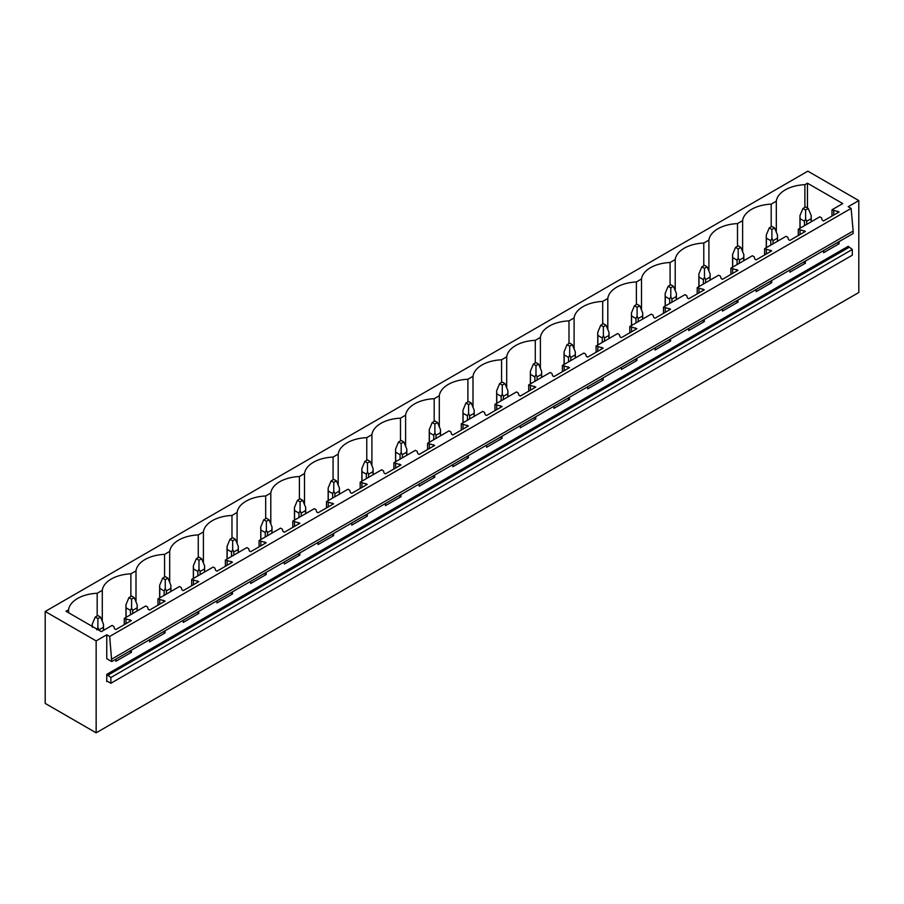 <?xml version="1.0" encoding="UTF-8"?>
<svg xmlns="http://www.w3.org/2000/svg" width="904" height="904" viewBox="0 0 904 904"><rect width="100%" height="100%" fill="white"/><g stroke="black" fill="none" stroke-linecap="round" stroke-linejoin="round"><path stroke-width="1.36" d="M45.2 611.488L45.2 703.414L96.152 732.828L96.152 640.902L45.2 611.488L807.848 171.172L858.8 200.586L848.189 206.722L851.105 208.406L109.678 636.461L106.762 634.777L96.152 640.902M776.31 232.181L776.31 201.174A30.962 17.877 0 0 1 804.888 184.676L807.453 183.196L842.743 203.581L831.996 209.784L839.093 211.965L823.578 220.926L822.244 220.158L821.533 217.841L819.792 216.824L798.3 229.243L805.396 231.424L789.87 240.385L788.548 239.617L787.836 237.289L786.096 236.283L764.592 248.69L771.7 250.883L756.173 259.843L754.84 259.075L754.139 256.747L752.388 255.742L730.895 268.149L737.992 270.341L722.465 279.302L721.143 278.534L720.431 276.206L718.691 275.2L697.199 287.608L704.295 289.788L688.769 298.761L687.447 297.992L686.735 295.664L684.983 294.659L663.491 307.066L670.587 309.247L655.072 318.208L653.739 317.451L653.027 315.123L651.287 314.117L629.794 326.525L636.891 328.706L621.364 337.667L620.042 336.898L619.33 334.582L617.59 333.576L596.086 345.983L603.194 348.164L587.668 357.125L586.334 356.357L585.634 354.04L583.882 353.023L562.39 365.442L569.486 367.623L553.96 376.584L552.638 375.815L551.926 373.488L550.186 372.482L528.693 384.901L535.789 387.081L520.263 396.042L518.941 395.274L518.229 392.946L516.478 391.94L494.985 404.348L502.082 406.54L486.567 415.501L485.233 414.733L484.521 412.405L482.781 411.399L461.289 423.806L468.385 425.987L452.859 434.96L451.537 434.191L450.825 431.863L449.085 430.858L427.592 443.265L434.688 445.446L419.162 454.407L417.84 453.65L417.128 451.322L415.377 450.316L393.884 462.724L400.981 464.905L385.466 473.865L384.132 473.108L383.42 470.781L381.68 469.775L360.187 482.182L367.284 484.363L351.758 493.324L350.436 492.556L349.724 490.239L347.983 489.233L326.48 501.641L333.587 503.822L318.061 512.783L316.728 512.014L316.027 509.698L314.276 508.681L292.783 521.099L299.879 523.28L284.353 532.241L283.031 531.473L282.319 529.145L280.579 528.139L259.086 540.547L266.183 542.739L250.657 551.7L249.334 550.931L248.623 548.604L246.871 547.598L225.378 560.005L232.475 562.198L216.96 571.158L215.627 570.39L214.915 568.062L213.174 567.057L191.682 579.464L198.778 581.645L183.252 590.617L181.93 589.849L181.218 587.521L179.478 586.515L157.974 598.923L165.082 601.103L149.555 610.064L148.222 609.307L147.522 606.979L145.77 605.974L124.277 618.381L131.374 620.562L115.848 629.523L114.525 628.755L113.814 626.438L112.073 625.432L101.327 631.636L66.026 611.251L68.591 609.782A30.962 17.877 0 0 1 97.169 593.273L97.169 615.952M776.31 201.174L771.191 204.134A30.962 17.877 0 0 0 742.613 220.632L737.494 223.593A30.962 17.877 0 0 0 708.905 240.091L703.787 243.052A30.962 17.877 0 0 0 675.209 259.55L670.09 262.51A30.962 17.877 0 0 0 641.512 279.008L636.382 281.969A30.962 17.877 0 0 0 607.804 298.467L602.685 301.416A30.962 17.877 0 0 0 574.108 317.925L568.989 320.875A30.962 17.877 0 0 0 540.4 337.384L535.281 340.333A30.962 17.877 0 0 0 506.703 356.831L501.584 359.792A30.962 17.877 0 0 0 473.007 376.29L467.888 379.251A30.962 17.877 0 0 0 439.299 395.749L434.18 398.709A30.962 17.877 0 0 0 405.602 415.207L400.483 418.168A30.962 17.877 0 0 0 371.906 434.666L366.775 437.626A30.962 17.877 0 0 0 338.198 454.124L333.079 457.074A30.962 17.877 0 0 0 304.501 473.583L299.382 476.532A30.962 17.877 0 0 0 270.793 493.03L265.674 495.991A30.962 17.877 0 0 0 237.097 512.489L231.978 515.449A30.962 17.877 0 0 0 203.4 531.947L198.27 534.908A30.962 17.877 0 0 0 169.692 551.406L164.573 554.367A30.962 17.877 0 0 0 135.995 570.865L130.877 573.825A30.962 17.877 0 0 0 102.288 590.323L97.169 593.273M111.734 659.095L853.161 231.04L853.161 233.492L111.734 661.547L109.678 636.461M106.762 634.777L106.762 658.677L111.734 661.547M805.396 261.064L805.396 263.211L789.87 272.172L789.87 270.025M771.7 280.522L771.7 282.669L756.173 291.63L756.173 289.483M737.992 299.981L737.992 302.128L722.465 311.089L722.465 308.942M704.295 319.44L704.295 321.587L688.769 330.548L688.769 328.401M670.587 338.898L670.587 341.045L655.072 350.006L655.072 347.859M636.891 358.357L636.891 360.493L621.364 369.465L621.364 367.318M603.194 377.815L603.194 379.951L587.668 388.912L587.668 386.776M569.486 397.263L569.486 399.41L553.96 408.371L553.96 406.235M535.789 416.721L535.789 418.868L520.263 427.829L520.263 425.682M502.082 436.18L502.082 438.327L486.567 447.288L486.567 445.141M468.385 455.639L468.385 457.786L452.859 466.746L452.859 464.599M434.688 475.097L434.688 477.244L419.162 486.205L419.162 484.058M400.981 494.556L400.981 496.703L385.466 505.664L385.466 503.517M367.284 514.014L367.284 516.15L351.758 525.122L351.758 522.975M333.587 533.462L333.587 535.609L318.061 544.57L318.061 542.434M299.879 552.92L299.879 555.067L284.353 564.028L284.353 561.881M266.183 572.379L266.183 574.526L250.657 583.487L250.657 581.34M232.475 591.837L232.475 593.984L216.96 602.945L216.96 600.798M198.778 611.296L198.778 613.443L183.252 622.404L183.252 620.257M165.082 630.755L165.082 632.902L149.555 641.863L149.555 639.716M131.374 650.213L131.374 652.349L115.848 661.321L115.848 659.174M858.8 200.586L858.8 292.512L96.152 732.828M839.093 241.605L839.093 243.752L823.578 252.713L823.578 250.577M106.762 674.373L106.762 681.65L107.429 681.277L110.876 683.266L110.876 677.514L106.762 674.373L848.189 246.317L852.302 249.459L110.876 677.514M852.302 249.459L852.302 255.21L110.876 683.266M853.161 231.04L851.105 208.406M807.453 183.196L807.453 208.022M804.888 184.676L804.888 207.355M831.996 209.784L831.996 216.067M124.277 618.381L124.277 624.664M157.974 598.923L157.974 605.205M191.682 579.464L191.682 585.747M225.378 560.005L225.378 566.288M259.086 540.547L259.086 546.83M292.783 521.099L292.783 527.371M326.48 501.641L326.48 507.924M360.187 482.182L360.187 488.465M393.884 462.724L393.884 469.006M427.592 443.265L427.592 449.548M461.289 423.806L461.289 430.089M494.985 404.348L494.985 410.631M528.693 384.901L528.693 391.172M562.39 365.442L562.39 371.725M596.086 345.983L596.086 352.266M629.794 326.525L629.794 332.808M663.491 307.066L663.491 313.349M697.199 287.608L697.199 293.89M730.895 268.149L730.895 274.432M764.592 248.69L764.592 254.973M798.3 229.243L798.3 235.515M771.191 204.134L771.191 226.814M833.748 210.79L833.748 215.05M837.771 211.197L837.771 212.734M837.771 242.374L839.093 243.752M836.867 242.893L837.771 242.984M742.613 251.64L742.613 220.632M737.494 223.593L737.494 246.272M800.04 230.249L800.04 234.509M804.074 230.656L804.074 232.192M804.074 261.832L805.396 263.211M803.17 262.352L804.074 262.442M708.905 271.098L708.905 240.091M703.787 243.052L703.787 265.719M766.343 249.707L766.343 253.967M770.366 250.114L770.366 251.64M770.366 281.291L771.7 282.669M769.462 281.811L770.366 281.901M675.209 290.557L675.209 259.55M670.09 262.51L670.09 285.178M732.635 269.155L732.635 273.426M736.67 269.573L736.67 271.098M736.67 300.749L737.992 302.128M735.766 301.269L736.67 301.36M641.512 310.004L641.512 279.008M636.382 281.969L636.382 304.637M698.939 288.613L698.939 292.885M702.962 289.031L702.962 290.557M702.962 320.208L704.295 321.587M702.069 320.728L702.962 320.818M607.804 329.463L607.804 298.467M602.685 301.416L602.685 324.095M665.242 308.072L665.242 312.343M669.265 308.479L669.265 310.015M669.265 339.667L670.587 341.045M668.361 340.186L669.265 340.277M574.108 348.921L574.108 317.925M568.989 320.875L568.989 343.554M631.534 327.531L631.534 331.802M635.568 327.937L635.568 329.474M635.568 359.114L636.891 360.493M634.664 359.645L635.568 359.736M540.4 368.38L540.4 337.384M535.281 340.333L535.281 363.012M597.838 346.989L597.838 351.26M601.861 347.396L601.861 348.933M601.861 378.573L603.194 379.951M600.957 379.092L601.861 379.194M506.703 387.839L506.703 356.831M501.584 359.792L501.584 382.471M564.13 366.448L564.13 370.708M568.164 366.854L568.164 368.391M568.164 398.031L569.486 399.41M567.26 398.551L568.164 398.641M473.007 407.297L473.007 376.29M467.888 379.251L467.888 401.918M530.433 385.906L530.433 390.166M534.456 386.313L534.456 387.85M534.456 417.49L535.789 418.868M533.563 418.01L534.456 418.1M439.299 426.756L439.299 395.749M434.18 398.709L434.18 421.377M496.737 405.365L496.737 409.625M500.759 405.772L500.759 407.297M500.759 436.948L502.082 438.327M499.856 437.468L500.759 437.559M405.602 446.203L405.602 415.207M400.483 418.168L400.483 440.836M463.029 424.812L463.029 429.084M467.063 425.23L467.063 426.756M467.063 456.407L468.385 457.786M466.159 456.927L467.063 457.017M371.906 465.662L371.906 434.666M366.775 437.626L366.775 460.294M429.332 444.271L429.332 448.542M433.355 444.689L433.355 446.214M433.355 475.866L434.688 477.244M432.451 476.385L433.355 476.476M338.198 485.12L338.198 454.124M333.079 457.074L333.079 479.753M395.636 463.729L395.636 468.001M399.658 464.136L399.658 465.673M399.658 495.313L400.981 496.703M398.754 495.844L399.658 495.934M304.501 504.579L304.501 473.583M299.382 476.532L299.382 499.211M361.928 483.188L361.928 487.459M365.962 483.595L365.962 485.132M365.962 514.771L367.284 516.15M365.058 515.291L365.962 515.393M270.793 524.037L270.793 493.03M265.674 495.991L265.674 518.67M328.231 502.647L328.231 506.907M332.254 503.053L332.254 504.59M332.254 534.23L333.587 535.609M331.35 534.75L332.254 534.84M237.097 543.496L237.097 512.489M231.978 515.449L231.978 538.129M294.523 522.105L294.523 526.365M298.557 522.512L298.557 524.049M298.557 553.689L299.879 555.067M297.653 554.208L298.557 554.299M203.4 562.955L203.4 531.947M198.27 534.908L198.27 557.576M260.827 541.564L260.827 545.824M264.849 541.971L264.849 543.496M264.849 573.147L266.183 574.526M263.945 573.667L264.849 573.757M169.692 582.413L169.692 551.406M164.573 554.367L164.573 577.034M227.13 561.011L227.13 565.282M231.153 561.429L231.153 562.955M231.153 592.606L232.475 593.984M230.249 593.126L231.153 593.216M135.995 601.861L135.995 570.865M130.877 573.825L130.877 596.493M193.422 580.47L193.422 584.741M197.456 580.888L197.456 582.413M197.456 612.064L198.778 613.443M196.552 612.584L197.456 612.675M102.288 621.319L102.288 590.323M159.725 599.928L159.725 604.2M163.748 600.335L163.748 601.872M163.748 631.523L165.082 632.902M162.844 632.043L163.748 632.133M68.591 612.731L68.591 609.782M126.018 619.387L126.018 623.658M130.052 619.794L130.052 621.33M130.052 650.97L131.374 652.349M129.148 651.501L130.052 651.592M808.244 208.485L805.6 206.948L802.944 208.485L805.6 210.01L808.244 208.485L811.227 215.638L811.227 221.774M811.227 215.638L811.114 218.7L806.707 221.243L805.6 218.892L804.481 221.243L804.481 225.672M805.6 210.01L805.6 218.892M802.944 208.485L799.961 215.638L800.074 218.7L804.481 221.243M811.114 218.7L811.114 221.842M806.707 221.243L806.707 224.384M800.074 218.7L800.074 228.215M774.547 227.932L771.892 226.407L769.236 227.932L771.892 229.469L774.547 227.932L777.519 235.096L777.519 241.232M777.519 235.096L777.406 238.159L773.01 240.701L771.892 238.34L770.773 240.701L770.773 245.131M771.892 229.469L771.892 238.34M769.236 227.932L766.264 235.096L766.377 238.159L770.773 240.701M777.406 238.159L777.406 241.3M773.01 240.701L773.01 243.843M766.377 238.159L766.377 247.673M740.851 247.391L738.195 245.865L735.54 247.391L738.195 248.928L740.851 247.391L743.822 254.555L743.822 260.691M743.822 254.555L743.709 257.617L739.314 260.16L738.195 257.798L737.076 260.16L737.076 264.589M738.195 248.928L738.195 257.798M735.54 247.391L732.568 254.555L732.681 257.617L737.076 260.16M743.709 257.617L743.709 260.759M739.314 260.16L739.314 263.29M732.681 257.617L732.681 267.121M707.143 266.849L704.487 265.324L701.843 266.849L704.487 268.386L707.143 266.849L710.126 274.014L710.126 280.15M710.126 274.014L710.013 277.076L705.606 279.607L704.487 277.257L703.38 279.607L703.38 284.037M704.487 268.386L704.487 277.257M701.843 266.849L698.86 274.014L698.973 277.076L703.38 279.607M710.013 277.076L710.013 280.206M705.606 279.607L705.606 282.749M698.973 277.076L698.973 286.579M673.446 286.308L670.791 284.771L668.135 286.308L670.791 287.845L673.446 286.308L676.418 293.461L676.418 299.608M676.418 293.461L676.305 296.523L671.909 299.066L670.791 296.715L669.672 299.066L669.672 303.495M670.791 287.845L670.791 296.715M668.135 286.308L665.163 293.461L665.276 296.523L669.672 299.066M676.305 296.523L676.305 299.665M671.909 299.066L671.909 302.207M665.276 296.523L665.276 306.038M639.738 305.767L637.094 304.23L634.438 305.767L637.094 307.292L639.738 305.767L642.721 312.92L642.721 319.055M642.721 312.92L642.608 315.982L638.201 318.524L637.094 316.174L635.975 318.524L635.975 322.954M637.094 307.292L637.094 316.174M634.438 305.767L631.455 312.92L631.568 315.982L635.975 318.524M642.608 315.982L642.608 319.123M638.201 318.524L638.201 321.666M631.568 315.982L631.568 325.496M606.042 325.225L603.386 323.688L600.731 325.225L603.386 326.751L606.042 325.225L609.014 332.378L609.014 338.514M609.014 332.378L608.912 335.44L604.505 337.983L603.386 335.633L602.267 337.983L602.267 342.413M603.386 326.751L603.386 335.633M600.731 325.225L597.759 332.378L597.872 335.44L602.267 337.983M608.912 335.44L608.912 338.582M604.505 337.983L604.505 341.124M597.872 335.44L597.872 344.955M572.345 344.684L569.689 343.147L567.034 344.684L569.689 346.209L572.345 344.684L575.317 351.837L575.317 357.973M575.317 351.837L575.204 354.899L570.808 357.442L569.689 355.091L568.571 357.442L568.571 361.871M569.689 346.209L569.689 355.091M567.034 344.684L564.062 351.837L564.175 354.899L568.571 357.442M575.204 354.899L575.204 358.041M570.808 357.442L570.808 360.583M564.175 354.899L564.175 364.414M538.637 364.131L535.982 362.606L533.337 364.131L535.982 365.668L538.637 364.131L541.62 371.295L541.62 377.431M541.62 371.295L541.507 374.358L537.1 376.9L535.982 374.55L534.874 376.9L534.874 381.33M535.982 365.668L535.982 374.55M533.337 364.131L530.354 371.295L530.467 374.358L534.874 376.9M541.507 374.358L541.507 377.499M537.1 376.9L537.1 380.042M530.467 374.358L530.467 383.872M504.94 383.59L502.285 382.064L499.629 383.59L502.285 385.127L504.94 383.59L507.912 390.754L507.912 396.89M507.912 390.754L507.799 393.816L503.404 396.359L502.285 393.997L501.166 396.359L501.166 400.788M502.285 385.127L502.285 393.997M499.629 383.59L496.658 390.754L496.771 393.816L501.166 396.359M507.799 393.816L507.799 396.958M503.404 396.359L503.404 399.5M496.771 393.816L496.771 403.32M471.244 403.048L468.588 401.523L465.933 403.048L468.588 404.585L471.244 403.048L474.216 410.213L474.216 416.348M474.216 410.213L474.103 413.275L469.707 415.806L468.588 413.456L467.47 415.806L467.47 420.236M468.588 404.585L468.588 413.456M465.933 403.048L462.961 410.213L463.063 413.275L467.47 415.806M474.103 413.275L474.103 416.416M469.707 415.806L469.707 418.947M463.063 413.275L463.063 422.778M437.536 422.507L434.88 420.97L432.225 422.507L434.88 424.044L437.536 422.507L440.508 429.66L440.508 435.807M440.508 429.66L440.406 432.722L435.999 435.265L434.88 432.914L433.762 435.265L433.762 439.694M434.88 424.044L434.88 432.914M432.225 422.507L429.253 429.66L429.366 432.722L433.762 435.265M440.406 432.722L440.406 435.864M435.999 435.265L435.999 438.406M429.366 432.722L429.366 442.237M403.839 441.966L401.184 440.429L398.528 441.966L401.184 443.491L403.839 441.966L406.811 449.118L406.811 455.266M406.811 449.118L406.698 452.181L402.303 454.723L401.184 452.373L400.065 454.723L400.065 459.153M401.184 443.491L401.184 452.373M398.528 441.966L395.556 449.118L395.669 452.181L400.065 454.723M406.698 452.181L406.698 455.322M402.303 454.723L402.303 457.865M395.669 452.181L395.669 461.695M370.131 461.424L367.487 459.887L364.832 461.424L367.487 462.95L370.131 461.424L373.115 468.577L373.115 474.713M373.115 468.577L373.002 471.639L368.595 474.182L367.487 471.831L366.369 474.182L366.369 478.611M367.487 462.95L367.487 471.831M364.832 461.424L361.849 468.577L361.962 471.639L366.369 474.182M373.002 471.639L373.002 474.781M368.595 474.182L368.595 477.323M361.962 471.639L361.962 481.154M336.435 480.883L333.779 479.346L331.124 480.883L333.779 482.408L336.435 480.883L339.407 488.036L339.407 494.172M339.407 488.036L339.294 491.098L334.898 493.64L333.779 491.29L332.661 493.64L332.661 498.07M333.779 482.408L333.779 491.29M331.124 480.883L328.152 488.036L328.265 491.098L332.661 493.64M339.294 491.098L339.294 494.239M334.898 493.64L334.898 496.782M328.265 491.098L328.265 500.613M302.738 500.33L300.083 498.805L297.427 500.33L300.083 501.867L302.738 500.33L305.71 507.494L305.71 513.63M305.71 507.494L305.597 510.557L301.202 513.099L300.083 510.749L298.964 513.099L298.964 517.529M300.083 501.867L300.083 510.749M297.427 500.33L294.455 507.494L294.568 510.557L298.964 513.099M305.597 510.557L305.597 513.698M301.202 513.099L301.202 516.24M294.568 510.557L294.568 520.071M269.03 519.789L266.375 518.263L263.731 519.789L266.375 521.325L269.03 519.789L272.014 526.953L272.014 533.089M272.014 526.953L271.901 530.015L267.494 532.558L266.375 530.196L265.267 532.558L265.267 536.987M266.375 521.325L266.375 530.196M263.731 519.789L260.748 526.953L260.86 530.015L265.267 532.558M271.901 530.015L271.901 533.157M267.494 532.558L267.494 535.699M260.86 530.015L260.86 539.53M235.334 539.247L232.678 537.722L230.023 539.247L232.678 540.784L235.334 539.247L238.306 546.411L238.306 552.547M238.306 546.411L238.193 549.474L233.797 552.016L232.678 549.655L231.56 552.016L231.56 556.446M232.678 540.784L232.678 549.655M230.023 539.247L227.051 546.411L227.164 549.474L231.56 552.016M238.193 549.474L238.193 552.615M233.797 552.016L233.797 555.146M227.164 549.474L227.164 558.977M201.626 558.706L198.982 557.18L196.326 558.706L198.982 560.243L201.626 558.706L204.609 565.87L204.609 572.006M204.609 565.87L204.496 568.932L200.089 571.464L198.982 569.113L197.863 571.464L197.863 575.893M198.982 560.243L198.982 569.113M196.326 558.706L193.343 565.87L193.456 568.932L197.863 571.464M204.496 568.932L204.496 572.062M200.089 571.464L200.089 574.605M193.456 568.932L193.456 578.436M167.929 578.164L165.274 576.628L162.618 578.164L165.274 579.701L167.929 578.164L170.901 585.317L170.901 591.465M170.901 585.317L170.788 588.38L166.392 590.922L165.274 588.572L164.155 590.922L164.155 595.352M165.274 579.701L165.274 588.572M162.618 578.164L159.646 585.317L159.759 588.38L164.155 590.922M170.788 588.38L170.788 591.521M166.392 590.922L166.392 594.064M159.759 588.38L159.759 597.894M134.233 597.623L131.577 596.086L128.922 597.623L131.577 599.149L134.233 597.623L137.205 604.776L137.205 610.912M137.205 604.776L137.092 607.838L132.696 610.381L131.577 608.03L130.458 610.381L130.458 614.81M131.577 599.149L131.577 608.03M128.922 597.623L125.95 604.776L126.063 607.838L130.458 610.381M137.092 607.838L137.092 610.98M132.696 610.381L132.696 613.522M126.063 607.838L126.063 617.353M100.525 617.082L97.869 615.545L95.225 617.082L97.869 618.607L100.525 617.082L103.508 624.235L103.508 630.37M103.508 624.235L103.395 627.297L98.988 629.839L97.869 627.489L96.762 629.839M97.869 618.607L97.869 627.489M95.225 617.082L92.242 624.235L92.355 627.297M103.395 627.297L103.395 630.438M107.429 681.277L106.762 681.65M107.429 675.525L848.845 247.47M799.961 215.638L799.961 228.271M766.264 235.096L766.264 247.73M732.568 254.555L732.568 267.188M698.86 274.014L698.86 286.647M665.163 293.461L665.163 306.106M631.455 312.92L631.455 325.564M597.759 332.378L597.759 345.023M564.062 351.837L564.062 364.47M530.354 371.295L530.354 383.929M496.658 390.754L496.658 403.387M462.961 410.213L462.961 422.846M429.253 429.66L429.253 442.305M395.556 449.118L395.556 461.763M361.849 468.577L361.849 481.222M328.152 488.036L328.152 500.669M294.455 507.494L294.455 520.128M260.748 526.953L260.748 539.586M227.051 546.411L227.051 559.045M193.343 565.87L193.343 578.503M159.646 585.317L159.646 597.962M125.95 604.776L125.95 617.421M92.242 624.235L92.242 626.393"/></g></svg>

